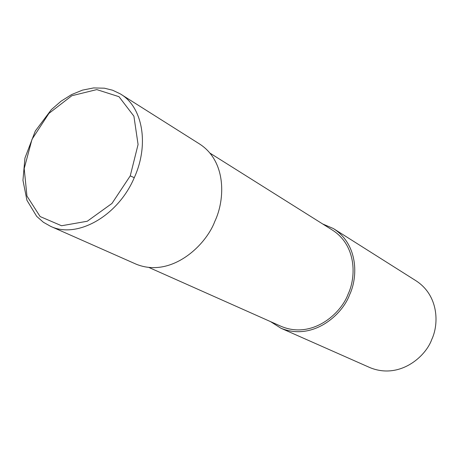 <?xml version="1.0" encoding="UTF-8"?>
<svg xmlns="http://www.w3.org/2000/svg" width="459" height="459" viewBox="0 0 459 459"><rect width="100%" height="100%" fill="white"/><g stroke="black" fill="none" stroke-linecap="round" stroke-linejoin="round"><path stroke-width="0.69" d="M121.44 94.611L199.349 143.851C226.631 161.132 225.208 199.728 214.795 221.45C205.661 245.909 170.943 278.332 136.162 264.183L50.553 226.304C76.802 239.093 117.952 216.235 134.269 177.685C149.571 144.166 142.491 106.494 120.16 93.808L120.074 93.751M149.083 267.545L281.556 326.527C312.304 339.155 341.031 313.738 348.106 294.127C356.339 276.777 356.442 245.278 332.253 229.988L210.084 153.186M270.558 321.627L280.948 328.237C312.677 341.203 342.311 314.983 349.62 294.73C358.123 276.806 358.221 244.32 333.314 228.513L322.671 223.963M280.948 328.237L369.977 367.625C399.232 379.61 425.55 357.056 431.793 339.39C439.143 323.784 438.666 295.166 415.693 280.575L333.314 228.513M130.247 175.877L138.073 144.505L133.902 116.167L118.99 96.688L96.774 89.603L71.834 95.73L48.889 113.442L32.021 139.272L24.195 168.562L26.955 196.05L40.117 216.55L61.558 225.748L87.267 221.244L111.962 203.446L130.247 175.877L134.269 177.685M120.16 93.808L112.667 90.239L104.4 88.197L93.59 87.933L82.522 90.113L71.564 94.594L61.064 101.192L51.345 109.644L35.297 131.033L24.941 158.08L22.95 180.33L26.943 200.308L36.697 216.378L43.421 222.282L50.553 226.304"/></g></svg>
